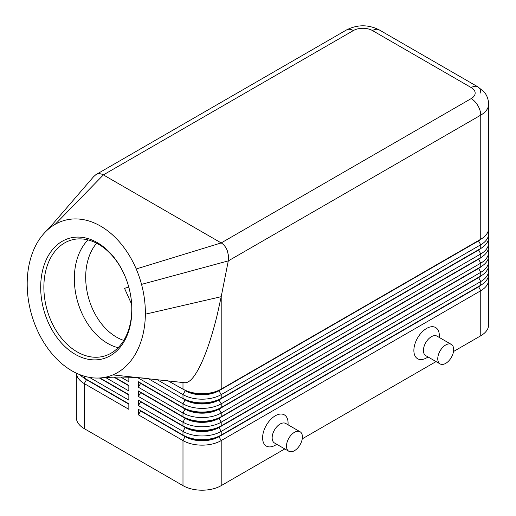 <?xml version="1.0" encoding="UTF-8"?>
<svg xmlns="http://www.w3.org/2000/svg" width="516" height="516" viewBox="0 0 516 516"><rect width="100%" height="100%" fill="white"/><g stroke="black" fill="none" stroke-linecap="round" stroke-linejoin="round"><path stroke-width="0.77" d="M96.64 243.223A55.799 39.248 -105.6 0 0 116.5 337.116A55.799 39.248 -105.6 0 0 123.776 340.405M86.456 379.337A23.871 13.784 0 0 0 86.488 379.357L84.263 378.067A27.026 15.603 180 0 1 79.78 374.648M76.349 373.165L76.349 417.599A27.026 15.603 -0 0 0 84.263 428.635L84.263 383.588L128.845 409.323L128.845 403.809L84.263 378.067L84.263 376.183M478.551 286.483A23.871 13.784 180 0 1 478.519 286.503L218.971 436.355A23.871 13.784 180 0 1 202.091 440.393A23.871 13.784 180 0 1 185.212 436.355L138.398 409.323L138.398 414.845L182.987 440.58A27.026 15.603 0 0 0 202.091 445.153A27.026 15.603 0 0 0 221.203 440.58L480.751 290.734A27.026 15.603 0 0 0 488.665 279.704L488.665 324.751A27.026 15.603 0 0 1 480.751 335.781L453.519 351.506M138.398 414.845L140.629 410.981L185.212 436.723A23.871 13.784 0 0 0 202.091 440.761A23.871 13.784 0 0 0 218.971 436.723L221.203 435.065A27.026 15.603 180 0 1 202.091 439.638A27.026 15.603 180 0 1 182.987 435.065L138.398 409.323M478.551 277.292A23.871 13.784 180 0 1 478.519 277.311L221.203 425.874A27.026 15.603 180 0 1 202.091 430.441A27.026 15.603 180 0 1 182.987 425.874L138.398 400.132L138.398 405.647L182.987 431.389L182.987 435.065L185.212 436.355L182.987 440.58L182.987 485.633A27.026 15.603 0 0 0 202.091 490.2A27.026 15.603 0 0 0 221.203 485.633L221.203 440.58L218.971 436.723L478.519 286.87A23.871 13.784 0 0 0 481.531 284.748M221.203 398.294A27.026 15.603 180 0 1 202.091 402.861A27.026 15.603 180 0 1 182.987 398.294L185.212 399.584A23.871 13.784 180 0 0 202.091 403.615A23.871 13.784 180 0 0 218.971 399.584L221.203 398.294L221.203 394.617L480.751 244.765A27.026 15.603 0 0 0 488.665 233.735L488.665 237.412A27.026 15.603 180 0 1 480.751 248.448L221.203 398.294M156.664 379.421L182.987 394.617A27.026 15.603 0 0 0 202.091 399.184A27.026 15.603 0 0 0 221.203 394.617L218.971 390.754L478.519 240.907A23.871 13.784 0 0 0 481.531 238.779M55.244 224.279A81.07 57.018 -105.6 0 0 47.382 230.026A81.07 57.018 -105.6 0 0 45.479 231.858A81.07 57.018 -105.6 0 0 33.746 249.744A81.07 57.018 -105.6 0 0 37.984 331.659A81.07 57.018 -105.6 0 0 100.188 377.951A81.07 57.018 -105.6 0 0 112.881 374.9A81.07 57.018 -105.6 0 0 145.364 314.186A81.07 57.018 -105.6 0 0 141.539 284.38A81.07 57.018 -105.6 0 0 136.211 268.965A81.07 57.018 -105.6 0 0 55.244 224.279L103.368 174.898L353.363 30.567A13.513 7.798 -120 0 0 346.61 29.896L95.892 174.647C98.246 173.357 100.736 173.44 103.368 174.898L221.429 243.062C223.938 244.655 225.873 247.125 227.234 250.473L228.504 255.71L228.285 260.896L480.751 115.139A27.026 15.603 0 0 0 488.665 104.109L488.665 228.22A27.026 15.603 180 0 1 480.751 239.25L221.203 389.103A27.026 15.603 180 0 1 202.091 393.669A27.026 15.603 180 0 1 182.987 389.103L185.212 390.386A23.871 13.784 180 0 0 202.091 394.424A23.871 13.784 180 0 0 218.971 390.386L221.203 389.103L221.203 296.687L217.481 313.734C212.837 333.007 207.709 348.99 202.091 361.677C195.538 376.112 189.733 383.13 184.67 382.724L184.522 382.704M478.551 258.903A23.871 13.784 180 0 1 478.519 258.922L221.203 407.485A27.026 15.603 180 0 1 202.091 412.058A27.026 15.603 180 0 1 182.987 407.485L138.398 381.743L138.398 387.264L140.629 383.401L185.212 409.143A23.871 13.784 0 0 0 202.091 413.181A23.871 13.784 0 0 0 218.971 409.143L478.519 259.29A23.871 13.784 0 0 0 481.531 257.168M138.398 377.641L138.398 378.067L182.987 403.809A27.026 15.603 0 0 0 202.091 408.382A27.026 15.603 0 0 0 221.203 403.809L480.751 253.962A27.026 15.603 0 0 0 488.665 242.926L488.665 246.609A27.026 15.603 180 0 1 480.751 257.639L221.203 407.485L221.203 403.809L218.971 399.952L478.519 250.099A23.871 13.784 0 0 0 481.531 247.977M478.551 268.101A23.871 13.784 180 0 1 478.519 268.12L221.203 416.683A27.026 15.603 180 0 1 202.091 421.25A27.026 15.603 180 0 1 182.987 416.683L138.398 390.941L138.398 396.456L140.629 392.592L185.212 418.334A23.871 13.784 0 0 0 202.091 422.372A23.871 13.784 0 0 0 218.971 418.334L478.519 268.488A23.871 13.784 0 0 0 481.531 266.359M138.398 387.264L182.987 413.006A27.026 15.603 0 0 0 202.091 417.573A27.026 15.603 0 0 0 221.203 413.006L480.751 263.154A27.026 15.603 0 0 0 488.665 252.124L488.665 255.801A27.026 15.603 180 0 1 480.751 266.83L221.203 416.683L221.203 413.006L218.971 408.775A23.871 13.784 180 0 1 202.091 412.813A23.871 13.784 180 0 1 185.212 408.775L138.398 381.743M138.398 396.456L182.987 422.198A27.026 15.603 0 0 0 202.091 426.764A27.026 15.603 0 0 0 221.203 422.198L480.751 272.345A27.026 15.603 0 0 0 488.665 261.315L488.665 264.992A27.026 15.603 180 0 1 480.751 276.028L221.203 425.874L221.203 422.198L218.971 417.966A23.871 13.784 180 0 1 202.091 422.004A23.871 13.784 180 0 1 185.212 417.966L138.398 390.941M138.398 405.647L140.629 401.79L185.212 427.532L182.987 431.389A27.026 15.603 0 0 0 202.091 435.962A27.026 15.603 0 0 0 221.203 431.389L480.751 281.543A27.026 15.603 0 0 0 488.665 270.507L488.665 274.19A27.026 15.603 180 0 1 480.751 285.219L221.203 435.065L221.203 431.389L218.971 427.532L478.519 277.679A23.871 13.784 0 0 0 481.531 275.55M353.363 30.567A13.513 7.798 180 0 1 372.468 30.567L471.192 87.559A13.513 7.798 180 0 1 471.192 98.595A13.513 7.798 60 0 1 477.951 105.728A13.513 7.798 60 0 1 480.751 115.139L480.751 239.25L218.971 390.754A23.871 13.784 0 0 1 202.091 394.792A23.871 13.784 0 0 1 185.212 390.754L182.987 394.617L182.987 398.294M185.212 427.164L182.987 425.874L185.212 427.532A23.871 13.784 0 0 0 202.091 431.563A23.871 13.784 0 0 0 218.971 427.532L218.971 427.164A23.871 13.784 180 0 1 202.091 431.195A23.871 13.784 180 0 1 185.212 427.164L138.398 400.132M148.137 378.544L185.212 399.952A23.871 13.784 0 0 0 202.091 403.983A23.871 13.784 0 0 0 218.971 399.952L480.751 248.448L480.751 244.765L478.519 240.907L480.751 239.25L478.519 240.54A23.871 13.784 180 0 0 478.551 240.52M372.468 30.567A13.513 7.798 -60 0 1 379.228 29.896L477.951 86.894A13.513 7.798 -60 0 1 480.751 93.08M93.57 176.704L95.892 174.647M125.84 278.221A60.308 42.415 -105.6 0 0 98.485 244.236A60.308 42.415 -105.6 0 0 71.608 239.979A60.308 42.415 -105.6 0 0 43.963 291.127A60.308 42.415 -105.6 0 0 77.161 351.893A60.308 42.415 -105.6 0 0 104.039 356.15A60.308 42.415 -105.6 0 0 130.619 295.346M75.226 354.331A62.552 43.995 74.4 0 1 42.048 272.958A62.552 43.995 74.4 0 1 97.343 242.655A62.552 43.995 74.4 0 1 125.781 278.066A62.552 43.995 74.4 0 1 130.651 295.507A62.552 43.995 74.4 0 1 75.226 354.331M88.01 239.914A60.308 42.415 -105.6 0 0 75.788 293.907A60.308 42.415 -105.6 0 0 107.631 343.385A60.308 42.415 -105.6 0 0 118.106 347.707M128.787 287.128L124.517 288.321L131.638 304.234M300.08 431.75L285.748 423.475A11.262 6.502 120 0 0 280.117 424.036A11.262 6.502 120 0 0 272.758 433.956A11.262 6.502 120 0 0 274.486 442.98L288.818 451.255A11.262 6.502 120 0 0 294.449 450.694A11.262 6.502 120 0 0 301.802 440.774A11.262 6.502 120 0 0 300.08 431.75A11.262 6.502 120 0 0 294.449 432.311A11.262 6.502 120 0 0 287.09 442.231A11.262 6.502 120 0 0 288.818 451.255M276.821 444.328L275.338 445.179A18.015 10.404 -60 0 1 262.599 437.826A18.015 10.404 -60 0 1 275.338 415.761A18.015 10.404 -60 0 1 288.076 423.114L288.076 424.823M440.09 363.915L425.758 355.647A11.262 6.502 -60 0 1 424.029 346.623A11.262 6.502 -60 0 1 431.389 336.703A11.262 6.502 -60 0 1 437.013 336.142L451.345 344.417A11.262 6.502 -60 0 1 453.074 353.441A11.262 6.502 -60 0 1 445.721 363.361A11.262 6.502 -60 0 1 440.09 363.915A11.262 6.502 -60 0 1 438.361 354.898A11.262 6.502 -60 0 1 445.721 344.972A11.262 6.502 -60 0 1 451.345 344.417M426.609 357.846L428.087 356.988L426.609 357.846A18.015 10.404 -60 0 1 413.871 350.493A18.015 10.404 -60 0 1 426.609 328.428A18.015 10.404 -60 0 1 439.348 335.781L439.348 337.49M45.479 231.858L51.755 225.234L47.382 230.026M184.67 382.724L112.881 374.9M141.539 284.38L228.285 260.896L221.203 296.687L145.364 314.186M488.665 233.735A27.026 15.603 0 0 0 488.239 230.975M167.61 380.589L185.212 390.386M488.665 242.926A27.026 15.603 0 0 0 488.239 240.172M138.398 378.067L138.636 377.66M478.551 249.712A23.871 13.784 180 0 1 478.519 249.731L480.751 248.448L478.519 249.731L480.751 253.962L480.751 257.639L478.519 258.922L480.751 257.639L478.519 258.922L480.751 263.154L480.751 266.83L478.519 268.12L480.751 266.83L478.519 268.12L480.751 272.345L480.751 276.028L478.519 277.311L480.751 276.028L478.519 277.311L480.751 281.543L480.751 285.219L478.519 286.503L480.751 285.219L478.519 286.503L480.751 290.734L480.751 335.781M488.665 252.124A27.026 15.603 0 0 0 488.239 249.363M185.212 408.775L182.987 407.485L185.212 408.775L182.987 413.006L182.987 416.683L185.212 417.966L182.987 416.683M488.665 261.315A27.026 15.603 0 0 0 488.239 258.555M488.665 270.507A27.026 15.603 0 0 0 488.239 267.752M140.629 383.401L140.629 383.033M140.629 392.592L140.629 392.225M140.629 401.79L140.629 401.422M120.783 377.093L128.845 381.743L128.845 377.177M128.845 385.426L114.597 377.196L128.845 385.426L128.845 390.941L105.709 377.583M128.845 394.617L100.007 377.964L128.845 394.617L128.845 400.132L89.462 377.396M182.987 485.633L84.263 428.635M488.665 279.704A27.026 15.603 0 0 0 488.239 276.944M436.052 361.587L302.247 438.839M284.78 448.92L221.203 485.633M140.629 410.981L140.629 410.613M128.845 385.794L113.991 377.215M128.845 394.985L99.433 378.002M76.368 373.171A27.026 15.603 -0 0 0 84.263 383.588L86.488 379.724A23.871 13.784 180 0 1 83.476 377.596M128.845 404.176L86.488 379.724L128.845 403.809M185.212 417.966L182.987 422.198L182.987 425.874M185.212 399.584L182.987 403.809L182.987 407.485M346.61 29.896L346.61 29.896C357.478 24.439 368.353 24.439 379.228 29.896L477.951 86.894A13.513 7.798 -60 0 0 471.192 87.559M471.192 98.595L221.203 242.926L136.211 268.965M182.987 382.498L182.987 389.103M185.212 436.355L182.987 435.065M86.488 379.357L84.263 378.067M93.86 176.362L50.968 226.098M144.919 378.209C129.51 376.803 114.597 376.712 100.188 377.951M488.665 104.109C488.284 96.576 484.905 92.88 484.053 91.913L477.951 86.894"/></g></svg>
